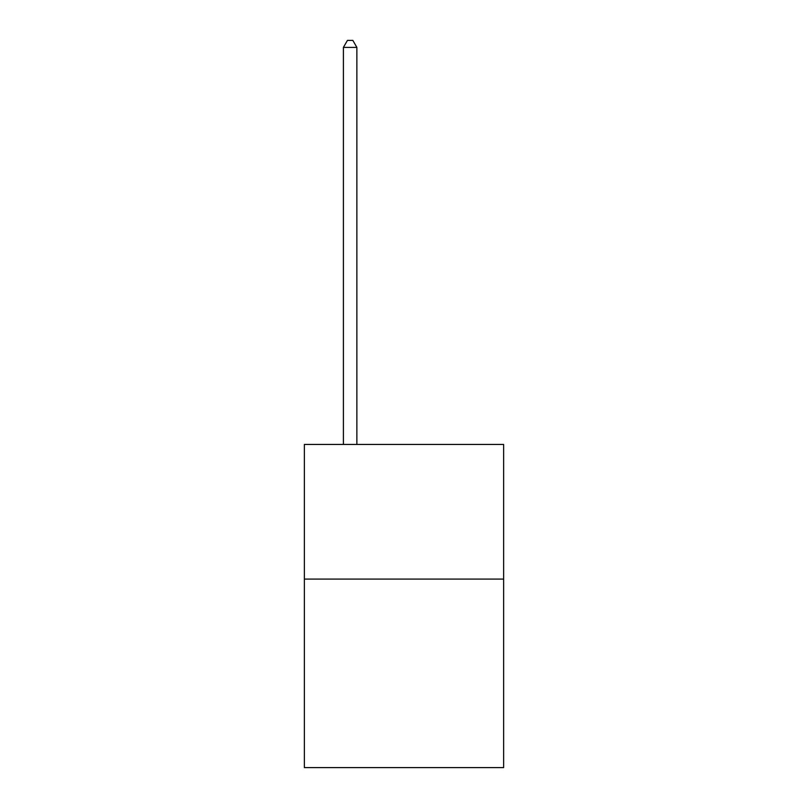 <?xml version="1.0" encoding="UTF-8"?>
<svg xmlns="http://www.w3.org/2000/svg" width="808" height="808" viewBox="0 0 808 808"><rect width="100%" height="100%" fill="white"/><g stroke="black" fill="none" stroke-linecap="round" stroke-linejoin="round"><path stroke-width="1.21" d="M503.636 579.094L503.636 767.6L304.364 767.6L304.364 444.451L503.636 444.451L503.636 579.094L304.364 579.094M356.873 444.451L356.873 47.399L343.41 47.399L343.41 444.451M343.41 47.399L347.45 40.4L352.833 40.4L356.873 47.399"/></g></svg>
